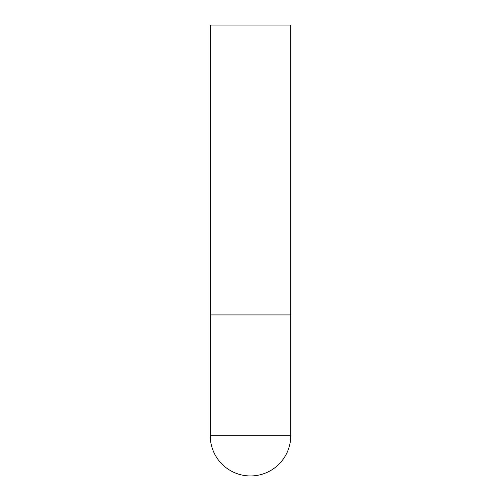 <?xml version="1.0" encoding="UTF-8"?>
<svg xmlns="http://www.w3.org/2000/svg" width="501" height="501" viewBox="0 0 501 501"><rect width="100%" height="100%" fill="white"/><g stroke="black" fill="none" stroke-linecap="round" stroke-linejoin="round"><path stroke-width="0.75" d="M210.238 435.688A40.262 40.262 0 0 0 250.5 475.95A40.262 40.262 0 0 0 290.762 435.688L210.238 435.688L210.238 314.916L290.762 314.916L210.238 314.916L210.238 25.05L290.762 25.05L290.762 435.688"/></g></svg>
